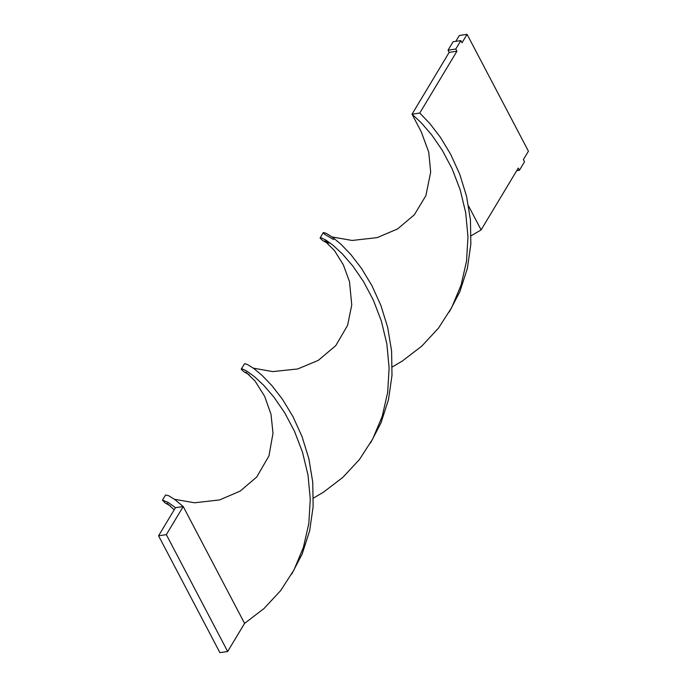<?xml version="1.0" encoding="UTF-8"?>
<svg xmlns="http://www.w3.org/2000/svg" width="687" height="687" viewBox="0 0 687 687"><rect width="100%" height="100%" fill="white"/><g stroke="black" fill="none" stroke-linecap="round" stroke-linejoin="round"><path stroke-width="1.03" d="M455.816 41.349L459.328 35.509L467.083 34.35L462.016 42.783L460.865 40.593L455.79 49.026L456.941 51.216L419.774 113.046L429.796 123.505L440.436 137.366L450.732 154.42L459.732 174.249L466.55 196.302L470.449 219.883L470.844 244.194L467.358 268.419L459.843 291.735L449.307 311.95M467.083 34.35L528.432 151.2L523.357 159.633L524.507 161.823L519.441 170.256L518.29 168.066L481.115 229.896L468.568 205.988M516.727 170.659L519.441 170.256M460.865 40.593L453.102 41.752L448.036 50.185L449.186 52.375L456.941 51.216M449.186 52.375L412.011 114.205L419.774 113.046M448.036 50.185L455.79 49.026M332.165 236.972L352.148 240.459L377.146 237.633L397.601 228.934L414.33 214.799L425.871 195.666L430.68 172.119L428.74 152.179L421.243 131.792L412.011 114.205L421.346 122.879L431.788 134.995L442.385 150.444L452.166 168.899L460.213 189.887L465.709 212.772L467.967 236.8L466.525 261.18L461.097 285.071L451.651 307.664L438.392 328.24L421.724 346.188L402.273 361.061L392.277 366.952M249.287 374.819L244.014 371.813L241.326 369.391L242.459 368.996L246.994 371.22L254.319 376.536L263.645 385.209L274.087 397.326L284.684 412.767L294.465 431.23L302.512 452.209L308.008 475.095L310.275 499.131L308.824 523.503L303.396 547.393L293.95 569.987L280.691 590.562L264.023 608.519L244.572 623.384L183.223 506.534L175.468 507.693L168.143 502.386L162.458 500.153L165.567 494.983L168.701 495.731L174.764 499.509L183.223 506.534L166.331 534.641L158.568 535.8L219.917 652.65L227.672 651.491L244.572 623.384M241.3 368.988L244.589 363.681L247.543 364.574L253.606 368.344L262.073 375.368L272.095 385.828L282.743 399.688L293.031 416.743L302.031 436.58L308.849 458.633L312.748 482.205L313.143 506.517L309.657 530.742L302.151 554.057L291.606 574.272M481.115 229.896L471.127 235.787M328.137 243.662L322.864 240.648L320.176 238.234L321.31 237.831L325.844 240.055L333.169 245.371L342.495 254.044L352.938 266.161L363.535 281.601L373.316 300.064L381.362 321.052L386.858 343.929L389.117 367.966L387.674 392.346L382.247 416.228L372.801 438.821L359.541 459.405L342.873 477.353L323.422 492.218L313.427 498.109M170.445 505.984L165.163 502.97L162.458 500.153M333.573 239.54L324.109 233.975L323.44 232.515L326.394 233.408L332.456 237.187L340.924 244.211L350.945 254.662L361.585 268.531L371.882 285.577L380.881 305.414L387.7 327.467L391.599 351.04L391.994 375.36L388.507 399.585L380.993 422.9L370.456 443.106M158.568 535.8L175.468 507.693M227.672 651.491L166.331 534.641M331.057 243.696L324.762 240.905L334.517 250.669L343.302 264.735L349.477 281.601L351.753 304.942L347.57 325.389L335.806 345.587L318.287 360.374L297.754 368.945L272.67 371.59L253.314 368.138M174.18 509.84L167.061 503.228M320.151 237.831L323.259 232.661M245.912 372.071L255.057 381.07L264.65 396.296L271.004 414.321L273.005 433.214L268.952 455.91L256.74 477.001L240.046 491.171L219.625 499.913L194.636 502.79L174.464 499.294"/></g></svg>
